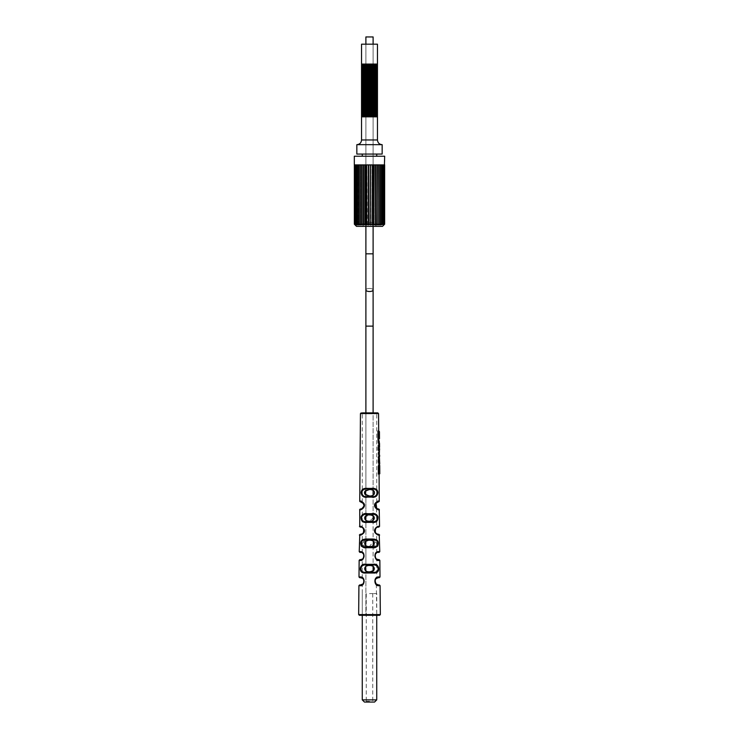 <?xml version="1.0" encoding="UTF-8"?>
<svg xmlns="http://www.w3.org/2000/svg" width="739" height="739" viewBox="0 0 739 739"><rect width="100%" height="100%" fill="white"/><g stroke="black" fill="none" stroke-linecap="round" stroke-linejoin="round"><path stroke-width="0.55" stroke-dasharray="3.69 2.77" d="M369.5 593.611L376.733 593.611L369.5 593.611M362.267 699.879L376.733 699.879M364.438 702.05L374.562 702.05M369.5 702.05L365.528 702.05L369.5 702.05M369.5 701.329L366.248 701.329L369.5 701.329M365.888 253.828L373.112 253.828L369.5 253.828L373.112 253.828L373.112 36.95L365.888 36.95L369.5 36.95L365.888 36.95L365.888 253.828L369.5 253.828L365.888 253.828L365.888 289.974A3.612 1.533 180 0 0 369.5 291.508A3.612 1.533 180 0 0 373.112 289.974A3.612 1.533 0 0 0 369.5 288.441A3.612 1.533 0 0 0 365.888 289.974L365.888 326.121L369.5 326.121L365.888 326.121L365.888 615.301L373.112 615.301L365.888 615.301L365.888 570.979L369.5 571.801L373.943 570.065M369.5 615.301L362.267 615.301L376.733 615.301L362.267 615.301L362.267 584.447C364.272 585.029 364.207 577.325 362.267 578.194L362.35 578.24M377.453 113.224L361.547 113.224L377.453 113.224L361.547 113.224L361.547 112.494L377.453 112.494L369.5 112.494L377.453 112.494L377.453 113.224M377.453 114.665L361.547 114.665L377.453 114.665L361.547 114.665L361.547 113.945L377.453 113.945L369.5 113.945L377.453 113.945L377.453 114.665M377.453 116.115L361.547 116.115L377.453 116.115L361.547 116.115L361.547 115.386L377.453 115.386L369.5 115.386L377.453 115.386L377.453 116.115M377.453 108.882L361.547 108.882L377.453 108.882L361.547 108.882L361.547 108.162L377.453 108.162L369.5 108.162L377.453 108.162L377.453 108.882M377.453 110.323L361.547 110.323L377.453 110.323L361.547 110.323L361.547 109.603L377.453 109.603L369.5 109.603L377.453 109.603L377.453 110.323M377.453 111.774L361.547 111.774L377.453 111.774L361.547 111.774L361.547 111.053L377.453 111.053L369.5 111.053L377.453 111.053L377.453 111.774M377.453 104.541L361.547 104.541L377.453 104.541L361.547 104.541L361.547 103.82L377.453 103.82L369.5 103.82L377.453 103.82L377.453 104.541M377.453 105.991L361.547 105.991L377.453 105.991L361.547 105.991L361.547 105.271L377.453 105.271L369.5 105.271L377.453 105.271L377.453 105.991M377.453 107.432L361.547 107.432L377.453 107.432L361.547 107.432L361.547 106.712L377.453 106.712L369.5 106.712L377.453 106.712L377.453 107.432M377.453 100.208L361.547 100.208L377.453 100.208L361.547 100.208L361.547 99.488L377.453 99.488L369.5 99.488L377.453 99.488L377.453 100.208M377.453 101.649L361.547 101.649L377.453 101.649L361.547 101.649L361.547 100.929L377.453 100.929L369.5 100.929L377.453 100.929L377.453 101.649M377.453 103.1L361.547 103.1L377.453 103.1L361.547 103.1L361.547 102.379L377.453 102.379L369.5 102.379L377.453 102.379L377.453 103.1M377.453 95.867L361.547 95.867L377.453 95.867L361.547 95.867L361.547 95.146L377.453 95.146L369.5 95.146L377.453 95.146L377.453 95.867M377.453 97.317L361.547 97.317L377.453 97.317L361.547 97.317L361.547 96.597L377.453 96.597L369.5 96.597L377.453 96.597L377.453 97.317M377.453 98.758L361.547 98.758L377.453 98.758L361.547 98.758L361.547 98.038L377.453 98.038L369.5 98.038L377.453 98.038L377.453 98.758M377.453 91.534L361.547 91.534L377.453 91.534L361.547 91.534L361.547 90.805L377.453 90.805L369.5 90.805L377.453 90.805L377.453 91.534M377.453 92.975L361.547 92.975L377.453 92.975L361.547 92.975L361.547 92.255L377.453 92.255L369.5 92.255L377.453 92.255L377.453 92.975M377.453 94.426L361.547 94.426L377.453 94.426L361.547 94.426L361.547 93.696L377.453 93.696L369.5 93.696L377.453 93.696L377.453 94.426M377.453 87.193L361.547 87.193L377.453 87.193L361.547 87.193L361.547 86.472L377.453 86.472L369.5 86.472L377.453 86.472L377.453 87.193M377.453 88.643L361.547 88.643L377.453 88.643L361.547 88.643L361.547 87.913L377.453 87.913L369.5 87.913L377.453 87.913L377.453 88.643M377.453 90.084L361.547 90.084L377.453 90.084L361.547 90.084L361.547 89.364L377.453 89.364L369.5 89.364L377.453 89.364L377.453 90.084M377.453 82.86L361.547 82.86L377.453 82.86L361.547 82.86L361.547 82.131L377.453 82.131L369.5 82.131L377.453 82.131L377.453 82.86M377.453 84.301L361.547 84.301L377.453 84.301L361.547 84.301L361.547 83.581L377.453 83.581L369.5 83.581L377.453 83.581L377.453 84.301M377.453 85.752L361.547 85.752L377.453 85.752L361.547 85.752L361.547 85.022L377.453 85.022L369.5 85.022L377.453 85.022L377.453 85.752M377.453 78.519L361.547 78.519L377.453 78.519L361.547 78.519L361.547 77.798L377.453 77.798L369.5 77.798L377.453 77.798L377.453 78.519M377.453 79.969L361.547 79.969L377.453 79.969L361.547 79.969L361.547 79.239L377.453 79.239L369.5 79.239L377.453 79.239L377.453 79.969M377.453 81.41L361.547 81.41L377.453 81.41L361.547 81.41L361.547 80.69L377.453 80.69L369.5 80.69L377.453 80.69L377.453 81.41M377.453 74.177L361.547 74.177L377.453 74.177L361.547 74.177L361.547 73.457L377.453 73.457L369.5 73.457L377.453 73.457L377.453 74.177M377.453 75.627L361.547 75.627L377.453 75.627L361.547 75.627L361.547 74.907L377.453 74.907L369.5 74.907L377.453 74.907L377.453 75.627M377.453 77.068L361.547 77.068L377.453 77.068L361.547 77.068L361.547 76.348L377.453 76.348L369.5 76.348L377.453 76.348L377.453 77.068M377.453 69.845L361.547 69.845L377.453 69.845L361.547 69.845L361.547 69.124L377.453 69.124L369.5 69.124L377.453 69.124L377.453 69.845M377.453 71.286L361.547 71.286L377.453 71.286L361.547 71.286L361.547 70.565L377.453 70.565L369.5 70.565L377.453 70.565L377.453 71.286M377.453 72.736L361.547 72.736L377.453 72.736L361.547 72.736L361.547 72.016L377.453 72.016L369.5 72.016L377.453 72.016L377.453 72.736M377.453 44.183L361.547 44.183L373.112 44.183L361.547 44.183L361.547 64.062L377.453 64.062L369.5 64.062L377.453 64.062L377.453 44.183M377.453 65.503L361.547 65.503L377.453 65.503L361.547 65.503L361.547 64.783L377.453 64.783L369.5 64.783L377.453 64.783L377.453 65.503M377.453 66.953L361.547 66.953L377.453 66.953L361.547 66.953L361.547 66.233L377.453 66.233L369.5 66.233L377.453 66.233L377.453 66.953M377.453 68.394L361.547 68.394L377.453 68.394L361.547 68.394L361.547 67.674L377.453 67.674L369.5 67.674L377.453 67.674L377.453 68.394M377.453 116.836L361.547 116.836L377.453 116.836L361.547 116.836L361.547 139.967L377.453 139.967L369.5 139.967L377.453 139.967L377.453 116.836M369.5 222.744L373.112 222.744L369.5 222.744M369.5 226.356L376.733 226.356L369.5 226.356M382.516 226.356L356.484 226.356M354.397 224.222L355.043 224.896L355.043 164.908L381.361 164.908L379.892 164.908L379.911 224.896L379.911 164.908L379.911 224.896L379.911 164.908L384.649 164.908L382.876 164.908L384.649 164.908L383.458 164.908L384.649 164.908L383.458 164.908L383.975 164.908L383.975 224.194L383.458 224.896L383.458 164.908L383.458 224.896L383.458 164.908L383.458 224.896L383.975 224.194L382.876 224.896L382.876 164.908L382.876 224.896L382.876 164.908L382.876 224.896L383.975 224.194L383.014 224.896L383.014 164.908L383.014 224.739M355.45 224.896L355.45 164.908L355.45 224.896L354.572 224.194L355.45 224.896L354.581 224.194L355.182 224.896L355.182 164.908L355.182 224.896L354.351 224.194L355.136 224.896L355.182 164.908L354.351 164.908L367.597 164.908L354.351 164.908L355.136 164.908L355.136 224.896L354.351 224.194L355.043 224.896L355.025 164.908L355.542 164.908L354.591 164.908L355.45 164.908L354.591 164.908L355.062 164.908L355.025 224.194L355.542 224.896L355.45 164.908L355.45 224.795M355.542 224.896L355.542 164.908L355.542 224.896L355.025 224.194L356.124 224.896L355.025 224.194L355.542 224.896L355.542 164.908L355.542 224.896L355.025 224.194L355.986 224.896L355.986 164.908L355.986 224.739M356.124 224.896L356.124 164.908L355.699 224.194L356.743 224.896L355.699 224.194L356.124 164.908L355.986 224.896M355.699 224.194L356.919 224.896L356.743 164.908L356.743 224.656M356.919 224.896L356.919 164.908L356.595 224.194L357.694 224.896L356.595 224.194L356.919 164.908L356.743 224.896M356.595 224.194L357.916 224.896L357.694 164.908L357.694 224.545M357.916 224.896L357.916 164.908L357.694 224.194L358.831 224.896L357.694 224.194L357.916 164.908L357.694 224.896M357.694 224.194L359.089 224.896L358.831 164.908M359.089 224.896L359.089 164.908L358.978 224.194L360.142 224.896L358.978 224.194L359.089 164.908L358.831 224.896M358.978 224.194L360.429 224.896L360.142 164.908M360.429 224.896L360.429 164.908L360.429 224.896L360.429 224.194L361.593 224.896L360.761 224.194L360.429 224.896L360.429 164.908L360.142 224.896M360.429 224.194L361.907 224.896L361.593 164.908M361.907 224.896L361.907 164.908L361.907 224.896L362.018 224.194L363.172 224.896L362.378 224.194L361.907 224.896L362.378 224.194L361.907 224.896L361.907 164.908L361.593 224.896M362.018 224.194L363.514 224.896L363.172 164.908M363.172 224.896L364.115 224.194L363.514 224.896L363.459 164.908L363.514 224.37M363.727 224.194L363.514 224.896L363.727 224.194L365.205 224.896L364.115 224.194L364.854 224.896L364.854 164.908M364.854 224.896L365.934 224.194L365.205 224.896L365.177 164.908L365.205 224.508M365.537 224.194L365.205 224.896L365.537 224.194L366.969 224.896L365.934 224.194L366.609 224.896L366.609 164.908M366.969 224.674L367.81 224.194L366.969 224.896L366.969 164.908L366.969 224.785M366.609 224.896L367.394 224.194L368.41 224.896L367.81 224.194L368.41 224.896L368.41 164.908L368.779 224.896L368.41 164.908M368.41 224.896L368.779 164.908L368.779 224.878L368.779 164.908L368.779 224.878L368.779 164.908L368.779 224.878L369.703 224.194L368.779 224.859M371.606 224.194L372.391 224.896L371.606 224.194L372.031 224.896L371.606 224.194L372.031 224.896L371.606 224.194L370.59 224.896L370.59 164.908L370.59 224.896L371.19 224.194L370.59 224.896L369.297 224.194L368.779 224.896L369.297 224.194L370.59 224.896L369.703 224.194L370.221 224.896L369.703 224.194L370.221 224.896L370.221 164.908L370.221 224.859M373.463 224.194L374.146 224.896L373.463 224.194L373.795 224.896L373.463 224.194L373.795 224.896L373.463 224.194L372.391 224.896L373.463 224.194L372.391 224.896L372.391 164.908L372.031 224.896L372.031 164.908L372.031 224.785M375.828 164.908L375.828 224.896L375.828 164.908L375.828 224.896L376.622 224.194L377.093 224.896L376.982 224.194L377.093 224.896L376.982 224.194L375.828 224.896L374.885 224.194L375.828 224.896L375.273 224.194L375.486 224.896L375.273 224.194L375.486 224.896L375.273 224.194L374.146 224.896L375.273 224.194L374.146 224.896L374.146 164.908L373.795 224.508M378.571 224.194L378.858 224.896L378.571 224.194L378.571 224.896L378.571 224.194L378.571 224.896L378.571 224.194L377.093 224.896L377.093 164.908L377.093 224.896L377.093 164.908L377.093 224.896L378.571 224.194L377.407 224.896L377.407 164.908L377.407 224.896L376.622 224.194L377.093 224.896M380.022 224.194L380.169 224.896L380.022 224.194L379.911 224.896L380.022 224.194L379.911 224.896L380.022 224.194L378.858 224.896L380.022 224.194L378.858 224.896L378.858 164.908L378.571 224.896L378.571 164.908L378.571 224.896M380.169 164.908L380.169 224.896L381.306 224.194L380.169 224.896L381.306 224.194L381.361 164.908L381.306 224.896L381.306 224.194L381.084 224.896L381.306 224.194L380.169 224.896L380.169 164.908L379.911 224.896M381.084 224.896L381.047 224.194L381.084 224.896L382.405 224.194L381.306 224.896L382.405 224.194L382.433 164.908L382.081 224.896L382.081 164.908L382.081 224.896L382.405 224.194L381.306 224.896L381.306 164.908L381.306 224.545M382.081 224.896L382.183 224.194L382.081 224.896L383.301 224.194L382.257 224.896L383.301 224.194L382.257 224.896L382.257 164.908L382.257 224.656M355.025 164.908L355.043 224.896L355.043 164.908L355.043 224.896L355.043 164.908L354.351 164.908L355.182 164.908L355.182 224.896L355.182 164.908L354.323 164.908L354.323 156.234L384.677 156.234L369.5 156.234L384.677 156.234L384.649 224.194L383.818 224.896L384.649 224.194L383.957 224.896L383.957 164.908L383.975 224.194L383.458 224.896L384.428 224.194L383.55 224.896L383.55 164.908L383.55 224.795M383.864 224.85L383.818 164.908L384.428 164.908L384.428 224.194L383.818 224.896L383.818 164.908L384.649 164.908L384.649 224.194L383.957 224.896L383.957 164.908L383.975 224.194L383.458 224.896M375.486 164.908L375.486 224.37M369.5 154.063L356.845 154.063L382.155 154.063L356.845 154.063L356.845 144.668L382.155 144.668L369.5 144.668L382.155 144.668L382.155 154.063L369.5 154.063M366.969 224.896L366.969 164.908L367.394 224.194M383.301 224.194L382.876 224.896L383.125 224.194M383.846 224.194L382.876 224.896M383.55 224.896L383.55 164.908L383.55 224.896L384.428 224.194L384.428 164.908L383.938 164.908L383.957 224.896L383.957 164.908M383.864 224.896L383.864 164.908L383.864 224.896L384.649 224.194L384.649 164.908M383.818 224.896L383.818 164.908L383.818 224.896M383.014 224.896L383.014 164.908L383.014 224.896M382.257 224.896L382.257 164.908L382.257 224.896M381.306 224.896L381.306 164.908L381.306 224.896M370.59 224.896L370.59 164.908M372.391 224.896L372.391 164.908M374.146 224.896L374.146 164.908M373.795 224.896L373.795 164.908M377.407 224.896L377.407 164.908M378.858 224.896L378.858 164.908M363.514 224.896L363.514 164.908M365.205 224.896L365.205 164.908M354.591 164.908L354.572 224.194M369.5 156.234L362.267 156.234L369.5 156.234M376.733 496.091L371.495 497.088L362.267 496.091M362.165 495.989L361.63 490.299L367.967 488.414L368.077 489.144L370.923 489.144L368.077 489.144C358.729 487.564 361.131 498.733 367.652 496.377L371.347 496.377L367.652 496.377L367.505 497.088M367.172 522.39C363.366 522.99 361.279 521.429 360.918 517.716C361.925 514.307 364.133 512.977 367.56 513.716L367.699 514.446L371.301 514.446L367.699 514.446C364.521 513.827 362.47 514.944 361.537 517.78C361.87 520.875 363.81 522.168 367.338 521.679L371.662 521.679L367.338 521.679L367.172 522.39L371.828 522.39C375.634 522.99 377.721 521.429 378.082 517.716C377.075 514.307 374.867 512.977 371.44 513.716L371.301 514.446C374.479 513.827 376.53 514.944 377.463 517.78C377.13 520.875 375.19 522.168 371.662 521.679L371.828 522.39M377.712 543.922L372.234 539.747L372.438 539.017L378.294 544.394L372.715 547.701L366.285 547.701L360.706 544.403L366.562 539.017L366.766 539.747L372.234 539.747L366.766 539.747L361.288 543.922M365.583 573.002C364.355 573.482 362.784 572.873 360.881 571.173C359.403 566.878 361.048 564.596 365.814 564.328L366.073 565.058L372.927 565.058L366.073 565.058C361.639 565.28 360.105 567.183 361.473 570.757C363.246 572.18 364.706 572.688 365.86 572.282L373.14 572.282L365.86 572.282L365.583 573.002L373.417 573.002C374.645 573.482 376.216 572.873 378.119 571.173C379.597 566.878 377.952 564.596 373.186 564.328L372.927 565.058C377.361 565.28 378.895 567.183 377.527 570.757C375.754 572.18 374.294 572.688 373.14 572.282L373.417 573.002M360.466 534.325A0.721 0.693 -90 0 0 359.773 535.045L361.861 534.583C362.701 534.676 363.56 533.475 364.429 530.981C363.311 527.517 361.75 525.983 359.764 526.371L359.45 526.371M360.466 559.635A0.721 0.674 -90 0 0 359.782 560.347C366.489 561.234 364.235 549.927 359.782 551.673L359.228 551.673M360.466 584.937A0.721 0.665 -90 0 0 359.801 585.648C366.313 586.498 364.604 575.552 359.791 576.974L358.997 576.974M360.466 509.023A0.721 0.711 -90 0 0 359.754 509.744L361.842 509.282C362.692 509.42 363.551 508.173 364.429 505.522C362.895 501.966 361.343 500.479 359.745 501.07L359.671 501.07M361.842 509.282A0.721 0.536 -116.6 0 1 362.064 508.654L363.514 507.36M363.588 507.222L364.078 505.43M364.068 505.125L363.523 503.481M363.819 504.063L362.84 502.686M362.221 502.252L361.75 502.04M362.433 508.441L362.267 508.543C364.272 509.116 364.207 501.411 362.267 502.28L362.35 502.335M364.041 504.866L364.068 505.707M363.653 507.111L363.034 507.952M360.466 501.799A0.721 0.721 90 0 1 359.745 501.07M369.5 412.879L362.267 412.879L369.5 412.879M373.546 490.585L369.5 489.541L365.888 490.262L365.888 412.879M365.454 490.585L364.927 491.232M364.641 491.962L364.539 492.774M364.549 492.978L364.641 493.578M364.964 494.345L365.639 495.084M365.888 515.748L365.888 495.259L369.5 495.98L373.112 495.259L373.112 515.748M373.509 516.081L369.5 514.935L364.863 517.115M364.733 517.725L364.724 518.307M364.743 518.492L364.872 519.037M365.205 519.702L365.796 520.311M365.888 541.05L365.888 520.376L369.5 521.189L374.137 517.115M373.112 520.376L373.112 541.05L369.5 540.237L365.195 541.742M364.9 542.315L364.743 542.989M364.724 543.479L364.844 544.237M365.168 544.948L365.703 545.539M373.112 545.678L373.112 566.351L369.5 565.538L365.888 566.351L365.888 545.678L369.5 546.5L373.435 541.308M365.685 566.508L365.168 567.09M364.844 567.792L364.724 568.568M364.789 569.344L365.057 570.065M362.369 578.249L363.034 578.776M364.041 580.78L363.616 583.089M362.415 559.063L363.034 558.555L362.415 559.063M363.902 557.141L364.041 556.513M363.939 557.012L364.031 555.451M363.68 554.379L363.329 553.816M363.597 554.213L362.59 553.095M363.108 553.557L363.782 554.583M364.05 555.58L364.078 556.107M364.041 556.559L363.597 557.825M362.415 527.674L363.034 528.173M363.459 528.699L362.71 527.877M362.267 552.883L362.267 533.844C364.272 534.426 364.207 526.713 362.267 527.581L362.267 508.543M376.835 495.989L377.37 490.299L371.033 488.414L370.923 489.144C380.271 487.564 377.869 498.733 371.347 496.377L371.495 497.088M378.534 509.023A0.721 0.711 -90 0 1 379.246 509.744L376.927 509.171M376.936 508.654A0.721 0.536 -63.4 0 1 377.158 509.282C376.308 509.42 375.449 508.173 374.571 505.522C376.105 501.966 377.657 500.479 379.255 501.07L379.329 501.07M378.534 534.325A0.721 0.693 -90 0 1 379.227 535.045L377.139 534.583C376.299 534.676 375.44 533.475 374.571 530.981C375.689 527.517 377.25 525.983 379.236 526.371L379.55 526.371M378.534 559.635A0.721 0.674 -90 0 1 379.218 560.347C372.511 561.234 374.765 549.927 379.218 551.673L379.772 551.673M379.135 585.648L378.377 585.584M376.733 584.992L374.895 579.672L380.003 576.974M378.885 464.813L379.005 465.57L378.867 464.674L379.587 464.933M378.996 464.849L379.005 465.561C378.931 464.221 378.682 464.443 378.285 466.217L379.052 466.244L379.125 473.782L379.8 473.782M379.079 474.05L378.359 474.05L378.285 466.217M378.913 454.864L378.174 457.321L378.941 457.312L378.987 461.727L379.717 463.916M378.996 464.194L378.22 461.736L378.174 457.321M378.858 448.333L378.128 450.596L378.885 450.596L379.356 454.199L378.165 454.467L378.128 450.596M378.71 454.467L378.756 450.069L379.467 449.792L379.329 450.55L379.587 449.792M378.876 450.559L379.467 449.802M378.017 439.566L378.811 443.188L378.017 439.465L378.784 440.038L379.513 444.619L378.858 447.335L379.569 447.335M378.848 447.603L378.1 447.603L378.774 444.739L378.017 439.465M378.719 437.229L378.488 431.003L378.562 437.229L379.458 437.488M378.71 437.229L379.449 437.488L379.135 431.262L377.934 431.003L378.701 431.262L378.765 438.68L379.486 438.68M378.765 438.948L378.008 438.948L377.934 431.003M379.717 466.799L378.83 466.872L378.876 472.249L378.978 466.9L379.717 466.882L379.763 472.507L379.717 466.882L378.811 466.9L378.867 472.249L379.772 472.507L379.024 472.249L378.83 466.872L379.486 466.799M379.393 457.136L378.747 457.136L378.858 462.42L378.719 457.136L379.652 456.416L378.802 456.684L379.504 456.416L379.366 457.136L379.513 456.416L378.821 456.684L378.978 462.42L379.707 462.679L379.366 457.136L378.802 456.684M376.456 508.367L375.486 507.36M375.403 507.222L374.922 505.411M374.932 505.125L375.541 503.388M375.181 504.063L376.511 502.418M376.779 502.252L377.25 502.04M374.969 504.811L374.932 505.698M375.033 506.289L375.19 506.769M375.347 507.111L375.994 507.979M376.576 508.45L376.733 527.581L375.966 528.173L376.53 527.711M378.534 501.799A0.721 0.721 90 0 0 379.255 501.07M374.211 569.344L374.276 568.568M374.156 567.801L373.832 567.09M374.036 494.345L374.359 493.578M374.359 491.962L374.073 491.232M376.668 578.221L375.966 578.776M375.532 579.302L374.922 581.297M374.969 580.743L375.024 582.156M375.236 582.785L375.92 583.81M376.336 584.189L376.733 615.301L376.733 593.611M375.052 582.295L374.932 581.094M375.006 580.568L375.153 580.041M376.585 559.063L375.966 558.555L376.733 559.146L376.733 578.194M375.098 557.141L374.959 556.513M375.061 557.012L374.969 555.451M375.32 554.379L375.671 553.816M375.403 554.213L376.41 553.095M376.825 552.837L376.262 553.206M375.985 553.465L374.996 555.266M374.95 555.58L374.95 556.449M374.959 556.559L375.144 557.261M375.541 528.69L376.29 527.877M374.969 530.14L374.932 530.944M375.144 531.96L375.865 533.142M376.733 552.883L376.659 533.807M374.941 531.092L374.932 530.473M374.996 530.002L375.144 529.457M366.285 547.701L366.516 546.98L372.484 546.98L366.516 546.98L361.288 543.932M372.715 547.701L372.484 546.98L377.712 543.932M376.04 583.93L375.514 583.302M375.19 579.958L375.892 578.859M378.534 584.937A0.721 0.665 -90 0 1 379.199 585.648L380.077 585.648M378.534 577.704A0.721 0.665 90 0 0 379.209 576.974M375.403 557.825L375.126 557.206M375.052 555.063L375.292 554.416M377.213 552.652L378.534 552.403A0.721 0.684 90 0 0 379.218 551.673M376.123 533.401L375.495 532.671M375.458 532.616L375.163 529.429M377.444 527.267L378.248 527.11M378.534 527.101A0.721 0.702 90 0 0 379.236 526.371M379.735 466.05C379.68 464.554 379.449 464.619 379.052 466.244C379.449 464.619 379.68 464.554 379.735 466.05L379.005 465.57M379.634 455.122L378.941 457.312M379.578 448.591L378.885 450.596M378.784 440.111L378.811 443.151L379.532 443.539L379.338 441.793M379.449 437.488L379.412 431.705L378.664 431.447L379.403 431.705M378.359 474.05L379.125 473.782M378.165 454.467L378.922 454.199M378.1 447.603L378.858 447.335L378.1 447.603M378.045 441.931L378.802 441.802M378.774 444.739L379.513 444.619M378.784 445.839L379.532 446.097M378.082 445.839L378.848 446.097M378.008 438.948L378.765 438.68M362.96 583.93L363.486 583.302M364.078 581.297L363.837 580.023M360.466 577.704A0.721 0.665 90 0 1 359.791 576.974M363.948 555.063L363.708 554.416M361.787 552.652L360.466 552.403A0.721 0.684 90 0 1 359.782 551.673M362.877 533.401L363.505 532.671M363.542 532.616L363.837 529.429M361.556 527.267L360.752 527.11M360.466 527.101A0.721 0.702 90 0 1 359.764 526.371M373.112 253.828L373.112 326.121L365.888 326.121M373.112 289.974A3.612 1.533 180 0 0 369.5 288.441A3.612 1.533 180 0 0 365.888 289.974M367.967 488.414L371.033 488.414M367.56 513.716L371.44 513.716M366.562 539.017L372.438 539.017M365.814 564.328L373.186 564.328M380.336 614.571L358.664 614.571M378.544 413.591L360.456 413.591M359.145 560.347L359.782 560.347M358.923 585.648L359.801 585.648M379.855 560.347L379.218 560.347M376.918 533.946A0.721 0.517 -63.4 0 1 377.139 534.583M378.83 454.864L379.55 455.122M378.22 461.736L378.987 461.727M378.913 464.194L379.624 463.916M378.747 448.333L379.467 448.591M362.082 533.946A0.721 0.517 -116.6 0 0 361.861 534.583M362.267 593.611L362.267 615.301M366.248 593.611L366.248 701.329L365.528 702.05M372.752 593.611L372.752 701.329L373.472 702.05M365.888 226.356L365.888 44.183L365.888 222.744L362.267 226.356L365.888 222.744L365.888 44.183M373.112 326.121L373.112 570.979M373.112 490.262L373.112 412.879M373.112 226.356L373.112 44.183L373.112 222.744L376.733 226.356L373.112 222.744L373.112 44.183M383.31 164.908L383.31 224.231M382.433 164.908L382.433 224.268M381.361 164.908L381.361 224.323M380.123 164.908L380.123 224.379M378.719 164.908L378.719 224.453M377.186 164.908L377.186 224.527M375.541 164.908L375.541 224.61M373.823 164.908L373.823 224.693M365.177 164.908L365.177 224.693M363.459 164.908L363.459 224.61M361.814 164.908L361.814 224.527M360.281 164.908L360.281 224.453M358.877 164.908L358.877 224.379M357.639 164.908L357.639 224.323M356.567 164.908L356.567 224.268M355.69 164.908L355.69 224.231M354.351 164.908L354.351 224.194M362.267 156.234L362.267 154.063M376.733 156.234L376.733 154.063M384.428 164.908L384.428 224.194M362.267 578.194L362.267 559.146M362.267 502.28L362.267 412.879M378.701 431.077L379.43 431.705M376.733 502.28L376.733 412.879M378.913 466.568L379.624 466.3M378.904 466.42L379.606 466.152M378.821 456.684L379.523 456.416"/><path stroke-width="1.11" d="M376.733 699.879L362.267 699.879L364.438 702.05L374.562 702.05L376.733 699.879L376.733 615.301L379.615 615.301L369.5 615.301L376.733 615.301M365.888 44.183L365.888 36.95L373.112 36.95L373.112 44.183M369.5 113.224L377.453 113.224L377.453 44.183L361.547 44.183L361.547 64.062L377.453 64.062L377.453 64.783L361.547 64.783L361.547 65.503L377.453 65.503L377.453 66.233L361.547 66.233L361.547 66.953L377.453 66.953L377.453 67.674L361.547 67.674L361.547 68.394L377.453 68.394L377.453 69.124L361.547 69.124L361.547 69.845L377.453 69.845L377.453 70.565L361.547 70.565L361.547 71.286L377.453 71.286L377.453 72.016L361.547 72.016L361.547 72.736L377.453 72.736L377.453 73.457L361.547 73.457L361.547 74.177L377.453 74.177L377.453 74.907L361.547 74.907L361.547 75.627L377.453 75.627L377.453 76.348L361.547 76.348L361.547 77.068L377.453 77.068L377.453 77.798L361.547 77.798L361.547 78.519L377.453 78.519L377.453 79.239L361.547 79.239L361.547 79.969L377.453 79.969L377.453 80.69L361.547 80.69L361.547 81.41L377.453 81.41L377.453 82.131L361.547 82.131L361.547 82.86L377.453 82.86L377.453 83.581L361.547 83.581L361.547 84.301L377.453 84.301L377.453 85.022L361.547 85.022L361.547 85.752L377.453 85.752L377.453 86.472L361.547 86.472L361.547 87.193L377.453 87.193L377.453 87.913L361.547 87.913L361.547 88.643L377.453 88.643L377.453 89.364L361.547 89.364L361.547 90.084L377.453 90.084L377.453 90.805L361.547 90.805L361.547 91.534L377.453 91.534L377.453 92.255L361.547 92.255L361.547 92.975L377.453 92.975L377.453 93.696L361.547 93.696L361.547 94.426L377.453 94.426L377.453 95.146L361.547 95.146L361.547 95.867L377.453 95.867L377.453 96.597L361.547 96.597L361.547 97.317L377.453 97.317L377.453 98.038L361.547 98.038L361.547 98.758L377.453 98.758L377.453 99.488L361.547 99.488L361.547 100.208L377.453 100.208L377.453 100.929L361.547 100.929L361.547 101.649L377.453 101.649L377.453 102.379L361.547 102.379L361.547 103.1L377.453 103.1L377.453 103.82L361.547 103.82L361.547 104.541L377.453 104.541L377.453 105.271L361.547 105.271L361.547 105.991L377.453 105.991L377.453 106.712L361.547 106.712L361.547 107.432L377.453 107.432L377.453 108.162L361.547 108.162L361.547 108.882L377.453 108.882L377.453 109.603L361.547 109.603L361.547 110.323L377.453 110.323L377.453 111.053L361.547 111.053L361.547 111.774L377.453 111.774L377.453 112.494L361.547 112.494L361.547 111.774L361.547 113.224L369.5 113.224M369.5 114.665L377.453 114.665L377.453 113.224L377.453 113.945L361.547 113.945L361.547 114.665L369.5 114.665M369.5 116.115L377.453 116.115L377.453 114.665L377.453 115.386L361.547 115.386L361.547 116.115L369.5 116.115M369.5 116.836L377.453 116.836L377.453 116.115L377.453 139.967C377.731 142.821 379.301 144.391 382.155 144.668L356.845 144.668L356.845 154.063L382.155 154.063L382.155 144.668C379.301 144.391 377.731 142.821 377.453 139.967L361.547 139.967L361.547 116.836L369.5 116.836M356.484 226.356L354.369 224.194L356.484 226.356L382.516 226.356L384.631 224.194L382.516 226.356M358.831 164.908L358.831 224.896L357.694 224.545M360.142 164.908L360.142 224.896L359.274 224.194L358.831 224.896M363.172 164.908L363.172 224.896L362.378 224.194L361.593 224.896L361.593 164.908M364.115 224.194L364.854 224.896L364.115 224.194L363.172 224.896M375.486 224.896L375.273 224.194L375.486 224.896L375.273 224.194L375.486 224.896L375.273 224.194L375.486 224.896L376.622 224.194L375.828 224.896L375.828 164.908M377.093 224.896L377.407 164.908M380.169 164.908L380.169 224.896L381.047 224.194L380.169 224.896L380.022 224.194L378.858 224.896L378.239 224.194L377.407 224.896M381.028 224.194L381.084 224.896L382.183 224.194L381.306 224.545M370.221 224.859L370.59 164.908M372.031 224.896L372.391 164.908M373.795 224.896L374.146 164.908M373.795 224.508L373.795 164.908M375.486 224.37L375.486 164.908M378.858 224.896L378.858 164.908M384.409 164.908L384.677 156.234L354.323 156.234L354.323 164.908L384.409 164.908L384.428 224.194L383.864 224.85M369.703 224.194L370.221 224.896L369.703 224.194L368.41 224.896L368.41 164.908M368.779 224.859L368.779 164.908L368.779 224.878L369.297 224.194M354.351 164.908L354.351 224.194L355.45 224.795M355.45 224.896L355.025 224.194L355.542 224.896M356.743 224.656L355.699 224.194L355.986 224.739M356.743 224.896L356.595 224.194L356.919 224.896M360.142 224.896L360.429 224.194L360.429 224.896M363.514 224.37L363.514 164.908M365.205 224.508L365.205 164.908M366.609 164.908L366.609 224.896L365.934 224.194L364.854 224.896L364.854 164.908M366.609 224.896L367.394 224.194L366.969 224.896M368.41 224.896L367.394 224.194M365.537 224.194L365.205 224.896M361.593 224.896L360.429 224.194M358.978 224.194L359.089 224.896M357.694 224.194L357.916 224.896M357.694 224.896L356.595 224.194M355.699 224.194L356.124 224.896M355.986 224.896L355.025 224.194L355.025 164.908M384.649 164.908L384.649 224.194L383.864 224.896M384.428 224.194L383.55 224.896M381.084 224.896L381.306 224.194M379.911 224.896L380.022 224.194M378.571 224.896L378.571 224.194M375.273 224.194L374.146 224.896M373.463 224.194L372.391 224.896M371.606 224.194L370.59 224.896M383.975 164.908L383.846 224.194M365.814 564.328L366.073 565.058C360.272 563.7 358.313 572.993 365.86 572.282L373.14 572.282L365.86 572.282L365.583 573.002C357.491 573.852 359.579 562.702 365.814 564.328L373.186 564.328C379.421 562.702 381.509 573.852 373.417 573.002L373.14 572.282C380.687 572.993 378.728 563.7 372.927 565.058L366.073 565.058L372.927 565.058L373.186 564.328M366.562 539.017L366.766 539.747C362.018 539.821 360.383 541.779 361.861 545.631C363.81 546.906 365.362 547.359 366.516 546.98L372.484 546.98L366.516 546.98L366.285 547.701C365.048 548.153 363.376 547.608 361.279 546.075C359.681 541.456 361.445 539.11 366.562 539.017L372.438 539.017C377.555 539.11 379.319 541.456 377.721 546.075C375.624 547.608 373.952 548.153 372.715 547.701L372.484 546.98C373.638 547.359 375.19 546.906 377.139 545.631C378.617 541.779 376.982 539.821 372.234 539.747L366.766 539.747L372.234 539.747L372.438 539.017M367.56 513.716L367.699 514.446C364.937 513.873 362.932 514.695 361.685 516.912C361.408 520.542 363.292 522.131 367.338 521.679L371.662 521.679L367.338 521.679L367.172 522.39C362.803 522.935 360.771 521.032 361.066 516.672C362.415 514.011 364.576 513.032 367.56 513.716L371.44 513.716C374.424 513.032 376.585 514.011 377.934 516.672C378.229 521.032 376.197 522.935 371.828 522.39L371.662 521.679C375.708 522.131 377.592 520.542 377.315 516.912C376.068 514.695 374.063 513.873 371.301 514.446L367.699 514.446L371.301 514.446L371.44 513.716M367.967 488.414L368.077 489.144C358.775 487.546 361.075 498.723 367.652 496.377L371.347 496.377L367.652 496.377L367.505 497.088C363.828 497.753 361.685 496.303 361.075 492.728C361.38 489.347 363.68 487.906 367.967 488.414L371.033 488.414C375.32 487.906 377.62 489.347 377.925 492.728C377.315 496.303 375.172 497.753 371.495 497.088L371.347 496.377C377.925 498.723 380.225 487.546 370.923 489.144L368.077 489.144L370.923 489.144L371.033 488.414M360.133 526.38L360.226 526.39C361.177 525.66 366.424 529.484 363.745 532.985C361.87 534.75 360.549 535.442 359.773 535.045L359.228 551.673L359.782 551.673C366.452 550.777 364.253 562.12 359.782 560.347L359.145 560.347L358.997 576.974L359.791 576.974C366.054 576.087 364.955 586.858 359.801 585.648L359.865 585.648M360.928 501.827L360.466 501.799A0.721 0.721 -90 0 1 359.745 501.07L360.438 501.116C360.678 500.672 361.805 501.402 363.828 503.277C366.59 507.314 359.847 510.825 359.754 509.744L359.764 526.371A0.721 0.702 -90 0 0 360.466 527.101L360.826 527.119C363.126 527.184 364.041 529.022 363.542 532.616C362.092 534.085 361.066 534.657 360.466 534.325L362.295 533.835M360.466 501.799L363.616 503.638C365.74 507 360.54 509.928 360.466 509.023L360.65 509.023M359.754 509.744A0.721 0.711 90 0 1 360.466 509.023L362.082 508.644A0.721 0.536 -116.6 0 0 362.064 508.654L361.694 508.811M364.041 504.866L363.819 504.063M362.84 502.686L362.221 502.252M363.043 502.88L363.523 503.481M364.068 505.707L363.93 506.437M363.034 507.952L362.433 508.441M362.267 412.879L377.823 412.879L362.267 412.879M365.639 495.084L365.454 490.585M364.927 491.232L364.641 491.962M364.641 493.578L364.964 494.345M364.863 517.115L364.733 517.725M364.872 519.037L365.205 519.702M365.796 520.311L365.888 515.748M365.195 541.742L364.9 542.315M364.743 542.989L364.724 543.479M364.844 544.237L365.168 544.948M365.703 545.539L365.888 541.05M365.057 570.065L365.888 570.979L365.685 566.508M365.168 567.09L364.844 567.792M364.724 568.568L364.789 569.344M369.5 571.801C362.664 572.235 363.634 564.808 369.5 565.538C375.366 564.818 376.336 572.226 369.5 571.801M369.5 546.5C363.634 547.22 362.664 539.812 369.5 540.237C376.336 539.803 375.366 547.22 369.5 546.5M369.5 521.189C363.597 521.91 362.71 514.473 369.5 514.935C376.336 514.501 375.366 521.919 369.5 521.189M369.5 495.98C362.794 493.846 362.794 491.694 369.5 489.541C376.16 489.015 376.188 496.497 369.5 495.98M363.034 578.776L363.459 579.302M363.837 580.023L364.041 580.78M364.078 581.297L363.921 582.378M363.856 582.572L363.302 583.561M364.041 556.513L364.078 555.94M363.329 553.816L362.415 552.975M363.967 555.118L364.05 555.58M363.939 557.012L363.69 557.64M363.034 528.173L363.459 528.699M363.837 529.429L363.357 532.884M378.072 501.827L378.534 501.799A0.721 0.721 -90 0 0 379.255 501.07L378.562 501.116C378.322 500.672 377.195 501.402 375.172 503.277C372.41 507.314 379.153 510.825 379.246 509.744L379.55 526.371L378.774 526.39C377.823 525.66 372.576 529.484 375.255 532.985C377.13 534.75 378.451 535.442 379.227 535.045L379.772 551.673L379.218 551.673C372.548 550.777 374.747 562.12 379.218 560.347L379.855 560.347L380.003 576.974L379.209 576.974C372.946 576.087 374.045 586.858 379.199 585.648L379.135 585.648M378.867 526.38L379.227 526.371A0.721 0.702 -90 0 1 378.534 527.101L378.174 527.119C375.874 527.184 374.959 529.022 375.458 532.616C376.908 534.085 377.934 534.657 378.534 534.325L376.705 533.835M378.377 585.584L376.733 584.992M379.005 465.57C378.913 464.378 378.682 464.646 378.303 466.364L378.377 474.05L379.079 474.05L379.255 501.07M378.922 464.194L379.717 463.916L378.922 464.194L378.239 461.736L378.83 454.864L379.634 455.122L379.652 456.416L378.931 456.684M377.934 431.003L379.162 431.253L377.934 431.003L378.008 438.948L378.765 438.948L378.784 440.111L378.017 439.566L378.784 444.832L378.1 447.603L378.848 447.603L378.858 448.333L378.109 448.333L378.128 450.069L378.867 450.069L378.913 454.864M378.534 501.799L375.384 503.638C373.26 507 378.46 509.928 378.534 509.023L378.35 509.023M379.246 509.744A0.721 0.711 90 0 0 378.534 509.023L376.456 508.367M374.969 504.811L375.181 504.063M376.733 508.543L375.975 502.862L375.541 503.388M374.932 505.698L375.033 506.289M375.994 507.979L376.576 508.45M373.943 570.065L374.211 569.344M374.276 568.568L374.156 567.801M373.832 567.09L373.112 566.351L373.112 570.979M373.435 541.308L373.112 545.678M374.137 517.115L373.509 516.081M373.112 490.262L373.112 495.259L374.036 494.345M374.359 493.578L374.451 492.987M374.461 492.765L374.359 491.962M374.073 491.232L373.546 490.585M375.966 578.776L375.532 579.302M375.19 579.958L374.969 580.743M374.922 581.297L375.024 582.156M375.19 582.683L375.772 583.653M376.733 584.447L375.994 583.884M375.236 582.785L375.052 582.295M374.932 581.094L375.006 580.568M376.04 583.93L378.534 584.937C374.534 585.935 373.685 576.965 378.534 577.704L376.668 578.221M376.521 559.017L375.458 557.917M374.959 556.513L374.922 555.94M375.671 553.816L376.41 553.095M375.163 529.429L374.969 530.14M374.932 530.944L375.07 531.747M375.19 532.071L375.745 533.013M375.144 531.96L374.941 531.092M374.932 530.473L374.996 530.002M375.144 529.457L375.366 528.976M362.267 699.879L362.267 615.301L359.385 615.301L369.5 615.301M375.892 578.859L376.428 578.388M378.534 577.704A0.721 0.665 -90 0 0 379.209 576.974M378.534 584.937A0.721 0.665 90 0 1 379.199 585.648L380.077 585.648L380.336 614.571L358.664 614.571L359.385 615.301M379.218 551.673A0.721 0.684 -90 0 1 378.534 552.403L379.052 552.403L378.534 552.403C373.371 551.654 375.07 561.104 378.534 559.635L376.668 559.109M374.932 555.719L375.052 555.063M378.534 559.635L379.135 559.635L378.534 559.635A0.721 0.674 90 0 1 379.218 560.347M376.29 527.877L376.862 527.517M378.534 534.325L378.534 534.325A0.721 0.693 90 0 1 379.227 535.045M378.978 466.872L379.717 466.799L379.772 472.507L379.033 472.249M379.772 472.507L379.486 466.799M378.303 466.364L379.07 466.401C379.449 464.803 379.67 464.683 379.735 466.05C379.68 464.554 379.449 464.619 379.052 466.244M379.735 466.05C379.67 464.683 379.449 464.803 379.07 466.401C379.449 464.803 379.67 464.683 379.735 466.05L379.8 473.782L379.079 474.05M379.07 466.401L379.135 473.782L379.8 473.782M379.634 463.916L378.959 457.312L379.634 455.122M379.393 457.136L379.717 463.916M379.44 461.958L379.587 462.679M378.71 454.467L379.356 454.199L379.467 449.792M378.109 448.333L379.578 448.591L379.587 449.792L378.867 450.069M378.876 448.591L378.885 449.792L379.587 449.792M379.338 441.793L378.784 440.038M378.045 442.061L378.802 441.931L378.784 440.121L379.532 443.502L379.569 447.335L378.848 447.603M378.802 441.931L379.523 444.702L378.858 447.335L379.569 447.335M378.664 431.447L379.43 431.705L379.458 437.488L379.162 431.253M378.701 431.253L378.774 438.68L379.486 438.68L378.765 438.948M378.377 474.05L379.135 473.782M378.128 450.069L378.885 449.792M378.1 447.603L378.858 447.335L378.1 447.603M378.082 445.765L378.848 446.023M378.793 445.765L379.532 446.023M378.784 444.832L379.523 444.702M378.008 438.948L378.774 438.68M378.719 437.229L379.458 437.488M362.479 578.323L360.466 577.704C365.315 576.965 364.466 585.935 360.466 584.937L362.96 583.93M363.108 578.859L362.572 578.388M360.466 584.937L359.644 584.937L360.466 584.937A0.721 0.665 90 0 0 359.801 585.648L358.923 585.648L358.664 614.571M360.466 577.704L359.717 577.704L360.466 577.704A0.721 0.665 -90 0 1 359.791 576.974M359.782 551.673A0.721 0.684 -90 0 0 360.466 552.403L359.948 552.403L360.466 552.403C365.629 551.654 363.93 561.104 360.466 559.635L362.332 559.109M362.479 559.017L363.449 558.047M364.068 555.719L363.948 555.063M360.466 559.635L359.865 559.635L360.466 559.635A0.721 0.674 90 0 0 359.782 560.347M362.71 527.877L362.138 527.517M360.466 534.325L360.466 534.325A0.721 0.693 90 0 0 359.773 535.045M365.888 226.356L365.888 253.828L373.112 253.828L373.112 326.121L365.888 326.121L365.888 289.974A3.612 1.533 0 0 0 369.5 291.508A3.612 1.533 0 0 0 373.112 289.974M373.417 573.002L365.583 573.002M372.715 547.701L366.285 547.701M371.828 522.39L367.172 522.39M371.495 497.088L367.505 497.088M359.745 501.07L360.456 413.591L378.544 413.591L377.823 412.879M360.466 509.023C360.706 509.901 361.907 508.866 364.041 505.919C363.246 502.816 362.23 501.448 360.992 501.836A0.721 0.665 -81.5 0 1 360.438 501.116M378.534 509.023C378.516 509.762 377.398 508.995 375.163 506.714C375.477 503.083 376.419 501.458 378.008 501.836A0.721 0.665 -98.5 0 0 378.562 501.116M378.174 527.119A0.721 0.665 -95.7 0 0 378.774 526.39M378.239 461.736L379.005 461.727M378.192 457.321L378.959 457.312M378.83 454.864L379.55 455.122M360.826 527.119A0.721 0.665 -84.3 0 1 360.226 526.39M365.888 253.828L365.888 289.974M365.888 412.879L365.888 326.121M373.112 520.376L373.112 515.748M373.112 412.879L373.112 326.121M373.112 253.828L373.112 226.356M361.547 113.224L361.547 113.945L361.547 113.224M361.547 114.665L361.547 115.386L361.547 114.665M361.547 116.115L361.547 116.836L361.547 116.115M361.547 107.432L361.547 108.162L361.547 107.432M361.547 108.882L361.547 109.603L361.547 108.882M361.547 110.323L361.547 111.053L361.547 110.323M361.547 103.1L361.547 103.82L361.547 103.1M361.547 104.541L361.547 105.271L361.547 104.541M361.547 105.991L361.547 106.712L361.547 105.991M361.547 98.758L361.547 99.488L361.547 98.758M361.547 100.208L361.547 100.929L361.547 100.208M361.547 101.649L361.547 102.379L361.547 101.649M361.547 94.426L361.547 95.146L361.547 94.426M361.547 95.867L361.547 96.597L361.547 95.867M361.547 97.317L361.547 98.038L361.547 97.317M361.547 90.084L361.547 90.805L361.547 90.084M361.547 91.534L361.547 92.255L361.547 91.534M361.547 92.975L361.547 93.696L361.547 92.975M361.547 85.752L361.547 86.472L361.547 85.752M361.547 87.193L361.547 87.913L361.547 87.193M361.547 88.643L361.547 89.364L361.547 88.643M361.547 81.41L361.547 82.131L361.547 81.41M361.547 82.86L361.547 83.581L361.547 82.86M361.547 84.301L361.547 85.022L361.547 84.301M361.547 77.068L361.547 77.798L361.547 77.068M361.547 78.519L361.547 79.239L361.547 78.519M361.547 79.969L361.547 80.69L361.547 79.969M361.547 72.736L361.547 73.457L361.547 72.736M361.547 74.177L361.547 74.907L361.547 74.177M361.547 75.627L361.547 76.348L361.547 75.627M361.547 68.394L361.547 69.124L361.547 68.394M361.547 69.845L361.547 70.565L361.547 69.845M361.547 71.286L361.547 72.016L361.547 71.286M361.547 64.062L361.547 64.783L361.547 64.062M362.267 156.234L362.267 154.063M376.733 156.234L376.733 154.063M361.547 139.967C361.269 142.821 359.699 144.391 356.845 144.668C359.699 144.391 361.269 142.821 361.547 139.967M373.823 164.908L373.823 224.693M375.541 164.908L375.541 224.61M377.186 164.908L377.186 224.527M378.719 164.908L378.719 224.453M380.123 164.908L380.123 224.379M381.361 164.908L381.361 224.323M382.433 164.908L382.433 224.268M383.31 164.908L383.31 224.231M354.572 164.908L354.572 224.194M355.69 164.908L355.69 224.231M356.567 164.908L356.567 224.268M357.639 164.908L357.639 224.323M358.877 164.908L358.877 224.379M360.281 164.908L360.281 224.453M361.814 164.908L361.814 224.527M363.459 164.908L363.459 224.61M365.177 164.908L365.177 224.693M361.547 65.503L361.547 66.233L361.547 65.503M361.547 66.953L361.547 67.674L361.547 66.953M359.671 501.07L360.401 501.799M359.597 509.744L360.318 509.023M360.456 413.591L361.177 412.879M378.544 413.591L378.701 431.077M378.996 464.194L378.996 464.849M379.403 509.744L378.682 509.023M379.329 501.07L378.599 501.799M380.336 614.571L379.615 615.301M380.077 585.648L379.356 584.937M380.003 576.974L379.283 577.704M379.855 560.347L379.135 559.635M379.772 551.673L379.052 552.403M379.55 526.371L378.83 527.101M379.624 535.045L378.904 534.325M378.701 431.447L379.43 431.705L379.486 438.68M378.885 464.813L379.597 465.071M378.867 464.674L379.587 464.933M378.978 462.42L379.707 462.679M378.848 448.333L379.578 448.591M358.997 576.974L359.717 577.704M358.923 585.648L359.644 584.937M359.228 551.673L359.948 552.403M359.145 560.347L359.865 559.635M359.376 535.045L360.096 534.325M359.45 526.371L360.17 527.101"/></g></svg>
